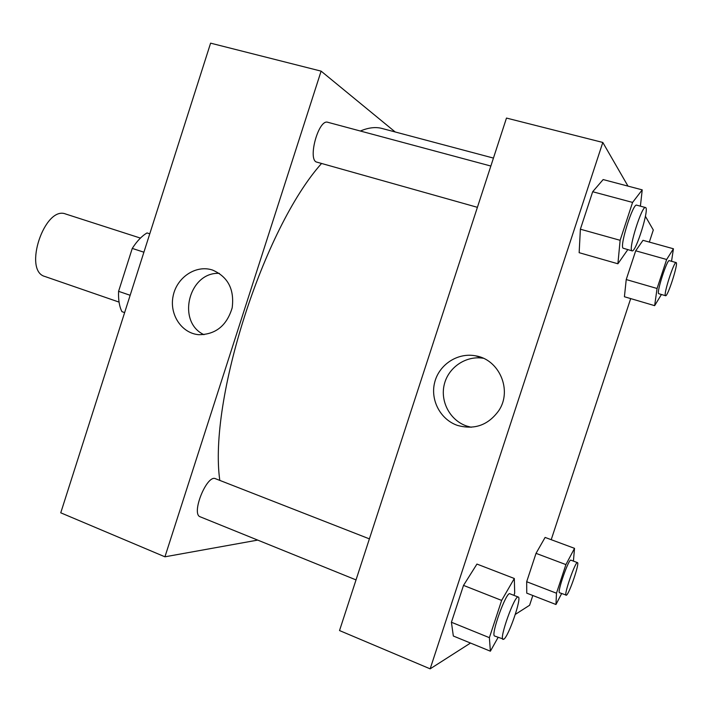 <?xml version="1.0" encoding="UTF-8"?>
<svg xmlns="http://www.w3.org/2000/svg" width="712" height="712" viewBox="0 0 712 712"><rect width="100%" height="100%" fill="white"/><g stroke="black" fill="none" stroke-linecap="round" stroke-linejoin="round"><path stroke-width="1.07" d="M140.424 238.093L65.753 214.036C44.66 205.181 22.722 270.889 44.909 276.487L119.055 302.102M130.154 295.284L118.584 291.324L132.263 248.408C136.953 241.11 141.875 235.957 147.037 232.94L149.769 233.812M118.584 291.324C118.245 299.788 119.358 306.56 121.93 311.651L124.636 312.595M143.895 252.208L132.263 248.408M210.601 43.156L60.751 512.809L210.601 43.156L321.112 71.138L395.213 131.978M369.394 538.868L215.54 478.731C206.889 474.076 190.736 514.144 200.241 516.823L356.027 579.906M257.717 540.096L164.935 556.811L321.112 71.138M490.853 166.038L327.805 122.286C318.46 118.655 307.139 160.636 316.991 162.176L477.405 207.326M493.452 158.091L382.033 128.471C375.651 126.745 368.424 127.599 360.352 131.026M321.566 163.466C263.387 228.365 208.376 400.607 219.803 480.395M212.559 270.062C227.991 276.79 234.533 289.383 232.174 307.842C226.772 325.678 215.62 334.631 198.719 334.702C181.489 333.252 169.171 314.348 173.132 295.978C176.754 277.538 195.578 264.757 212.034 269.892L212.559 270.062M164.935 556.811L60.751 512.809M219.385 273.381C188.867 271.539 176.22 321.886 203.988 334.685M470.498 643.052L430.155 668.844L339.526 630.556L506.481 118.067L602.806 142.453L627.993 186.117M515.328 614.385L529.603 605.262L532.816 595.499M551.213 539.696L630.69 298.595M649.326 242.08L653.304 229.994L645.41 216.315M476.942 564.073L463.512 585.398L451.417 622.252L453.33 636.012L451.417 622.252L463.512 585.398L476.942 564.073L514.313 578.491L514.696 593.141L513.957 595.365M603.153 179.566L592.678 191.733L580.378 229.202L579.15 252.689L580.378 229.202L592.678 191.733L603.153 179.566L642.224 189.864L640.399 206.16M642.998 240.327L635.7 250.802L626.231 279.549L624.415 296.744L626.231 279.549L635.7 250.802L642.998 240.327L673.436 248.773L671.532 261.286M430.155 668.844L602.806 142.453M526.747 593.141L526.684 581.731L526.747 593.141L555.974 604.506L556.472 593.212L565.915 564.598L574.522 548.338L573.418 561.118M536.029 553.349L526.684 581.731L536.029 553.349L545.107 537.427L536.029 553.349L565.915 564.598M457.451 425.402C440.319 419.537 430.084 399.877 434.712 382.264C439.135 364.597 457.531 352.467 475.322 355.786C499.005 359.186 512.551 389.9 498.961 410.379C488.414 425.117 474.575 430.128 457.451 425.402M483.27 358.252C466.013 355.368 448.418 367.294 444.297 384.391C439.998 401.435 449.984 420.338 466.565 425.998L471.219 427.253M498.089 637.427L490.381 651.195L489.384 637.667L501.64 600.412L514.313 578.491M518.265 597.048L509.881 593.772C506.374 591.005 490.292 635.549 494.653 636.038L503.793 639.234C508.644 636.555 522.065 597.404 518.265 597.048C514.918 594.333 498.845 639.011 503.037 639.429M490.381 651.195L453.33 636.012M489.384 637.667L451.417 622.252M501.64 600.412L463.512 585.398M627.788 249.654L617.9 263.778L620.125 240.3L632.585 202.422L642.224 189.864M645.49 207.53L636.679 205.163C633.084 202.884 619.565 245.551 623.036 248.177L632.069 250.855C635.78 252.929 649.789 207.788 645.49 207.53C642.055 205.287 628.465 248.052 631.775 250.642L632.069 250.855M617.9 263.778L579.15 252.689M620.125 240.3L580.378 229.202M632.585 202.422L592.678 191.733M561.643 593.541L555.974 604.506M577.476 562.631L570.891 560.166C568.817 558.377 556.855 592.669 559.534 592.731L566.458 595.179C569.36 593.719 579.862 562.658 577.476 562.631C575.501 560.878 563.53 595.241 566.12 595.268M574.522 548.338L545.107 537.427M556.472 593.212L526.684 581.731M661.404 294.519L654.648 305.662L657.069 288.485L666.646 259.497L673.436 248.773M676.115 262.577L669.289 260.654C667.188 259.07 656.473 292.24 658.618 293.647L665.551 295.729C667.696 297.153 678.732 262.568 676.115 262.577C674.122 261.019 663.37 294.252 665.417 295.631L665.551 295.729M654.648 305.662L624.415 296.744M657.069 288.485L626.231 279.549M666.646 259.497L635.7 250.802M475.322 355.786L482.656 357.985"/></g></svg>

